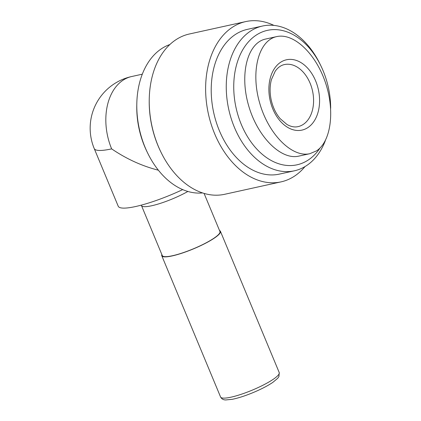 <?xml version="1.0" encoding="UTF-8"?>
<svg xmlns="http://www.w3.org/2000/svg" width="421" height="421" viewBox="0 0 421 421"><rect width="100%" height="100%" fill="white"/><g stroke="black" fill="none" stroke-linecap="round" stroke-linejoin="round"><path stroke-width="0.63" d="M307.83 127.61A36.001 24.718 -102.4 0 1 272.834 108.981A36.001 24.718 -102.4 0 1 280.633 62.266A36.001 24.718 -102.4 0 1 315.629 80.9A36.001 24.718 -102.4 0 1 307.83 127.61M94.225 148.566A52.946 9.741 -22.6 0 0 111.639 148.871A52.946 36.353 77.6 0 1 123.106 80.174A52.946 36.353 77.6 0 1 131.715 76.517A52.946 52.946 0 0 0 94.225 148.566L118.222 206.222A52.946 9.741 -22.6 0 0 182.709 189.608M111.639 148.871C126.458 158.949 142.035 166.063 158.385 170.205M316.487 150.881L309.845 153.691C291.853 157.901 268.256 133.915 259.536 102.55C250.542 71.244 258.62 40.311 276.755 36.595C293.495 32.775 315.282 53.083 325.128 81.679C335.142 110.207 331.248 141.377 316.487 150.881M309.851 153.691L298.763 156.133C280.765 160.343 257.173 136.357 248.448 104.992C239.46 73.68 247.532 42.753 265.667 39.037M161.859 254.552A31.77 5.847 -22.6 0 0 161.775 255.736A31.77 5.847 -22.6 0 0 193.35 248.927A31.77 5.847 -22.6 0 0 220.43 231.324A31.77 5.847 -22.6 0 0 219.536 230.545M187.887 191.46A31.238 5.747 -22.6 0 1 158.496 203.948A31.238 5.747 -22.6 0 1 141.467 205.569L162.264 255.536A31.238 5.747 -22.6 0 0 193.313 248.837A31.238 5.747 -22.6 0 0 219.941 231.529L204.074 193.402M330.669 108.318A68.828 47.257 77.6 0 0 320.913 65.876A68.828 47.257 77.6 0 0 256.2 35.127A68.828 47.257 77.6 0 0 246.138 134.352A68.828 47.257 77.6 0 0 320.081 147.934M169.874 44.531A76.243 52.346 77.6 0 0 161.675 48.604A76.243 52.346 77.6 0 0 136.804 103.924L136.772 105.713A70.949 48.71 77.6 0 0 146.813 151.307L147.592 152.918A76.243 52.346 77.6 0 0 202.554 192.929M136.804 103.924A76.243 52.346 77.6 0 0 147.592 152.918M273.924 25.402A82.063 56.346 77.6 0 0 245.753 21.582L189.366 34.001A82.063 56.346 77.6 0 0 176.015 39.674A82.063 56.346 77.6 0 0 149.245 99.224L149.229 99.94A79.948 54.893 77.6 0 0 160.543 151.313L160.859 151.96A82.063 56.346 77.6 0 0 224.667 194.291L281.054 181.872A82.063 56.346 77.6 0 0 305.009 166.574M149.245 99.224A82.063 56.346 77.6 0 0 160.859 151.96M245.753 21.582A82.063 56.346 77.6 0 0 232.403 27.26A82.063 56.346 77.6 0 0 211.079 123.969A82.063 56.346 77.6 0 0 281.054 181.872M320.913 65.876L320.128 64.266A74.122 50.894 77.6 0 0 262.499 26.028L247.464 29.338A74.122 50.894 77.6 0 0 235.407 34.464A74.122 50.894 77.6 0 0 216.141 121.816A74.122 50.894 77.6 0 0 279.344 174.115L294.384 170.805A74.122 50.894 77.6 0 0 325.375 140.556M262.499 26.028A74.122 50.894 77.6 0 0 250.442 31.154A74.122 50.894 77.6 0 0 231.182 118.506A74.122 50.894 77.6 0 0 294.384 170.805M310.103 83.211A31.77 21.813 -102.4 0 1 298.057 126.626C294.637 127.431 290.927 126.71 286.927 124.458L280.144 118.633C275.85 113.554 272.866 107.287 271.182 99.84C269.677 92.604 269.756 85.863 271.419 79.622L275.202 71.223C277.886 67.497 280.949 65.281 284.391 64.576A31.77 21.813 -102.4 0 1 310.103 83.211M279.228 372.58L278.944 376.542L277.734 378.274L272.855 382.357C267.819 385.757 261.32 389.13 253.363 392.483C245.364 395.798 238.344 398.077 232.303 399.308L225.724 399.95C223.398 399.945 221.683 398.955 220.572 396.992A31.77 5.847 -22.6 0 0 252.147 390.183A31.77 5.847 -22.6 0 0 279.228 372.58L220.43 231.324M276.723 36.601L265.635 39.042M220.572 396.992L161.775 255.736M141.467 205.569L141.272 205.143M131.715 76.517L142.303 74.185"/></g></svg>
